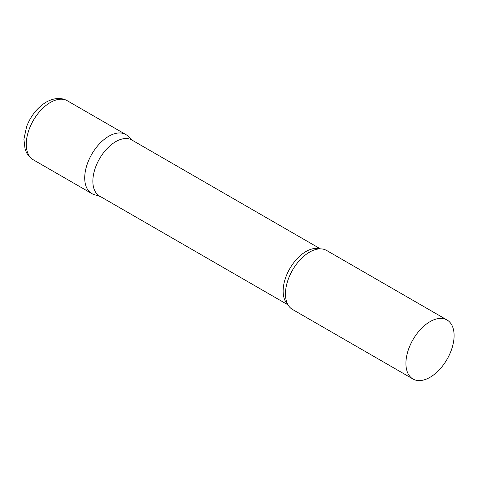 <?xml version="1.0" encoding="UTF-8"?>
<svg xmlns="http://www.w3.org/2000/svg" width="478" height="478" viewBox="0 0 478 478"><rect width="100%" height="100%" fill="white"/><g stroke="black" fill="none" stroke-linecap="round" stroke-linejoin="round"><path stroke-width="0.72" d="M33.311 159.807L91.77 193.554A34.069 19.67 -60 0 1 86.548 166.254A34.069 19.67 -60 0 1 108.805 136.236A34.069 19.67 -60 0 1 125.839 134.545L67.38 100.798A34.069 19.67 -60 0 0 50.345 102.483A34.069 19.67 -60 0 0 28.088 132.508A34.069 19.67 -60 0 0 33.311 159.807C30.341 158.051 28.059 155.619 26.463 152.518L25.089 149.202L23.9 139.223L26.601 126.628C30.813 115.76 37.362 107.574 46.258 102.077C54.247 97.769 61.292 97.339 67.38 100.798M320.374 248.853L131.898 140.036A32.343 18.672 120 0 0 106.976 148.706A32.343 18.672 120 0 0 92.857 181.252A32.343 18.672 120 0 0 99.555 196.058L288.031 304.874M132.908 140.622L127.829 136.003A34.069 19.67 120 0 0 100.995 142.247A34.069 19.67 120 0 0 84.714 177.959A34.069 19.67 120 0 0 94.029 194.552L100.565 196.643M447.044 319.991L326.594 250.448A34.069 19.67 120 0 0 314.393 249.91A34.069 19.67 120 0 0 285.468 293.862A34.069 19.67 120 0 0 285.958 299.162A34.069 19.67 120 0 0 292.524 309.463L412.974 379A34.069 19.67 120 0 0 439.228 369.876A34.069 19.67 120 0 0 454.1 335.592A34.069 19.67 120 0 0 447.044 319.991A34.069 19.67 120 0 0 420.789 329.121A34.069 19.67 120 0 0 405.918 363.405A34.069 19.67 120 0 0 412.974 379M319.758 248.865A32.343 18.672 120 0 0 295.798 260.169A32.343 18.672 120 0 0 283.137 291.108A32.343 18.672 120 0 0 287.732 304.337"/></g></svg>
